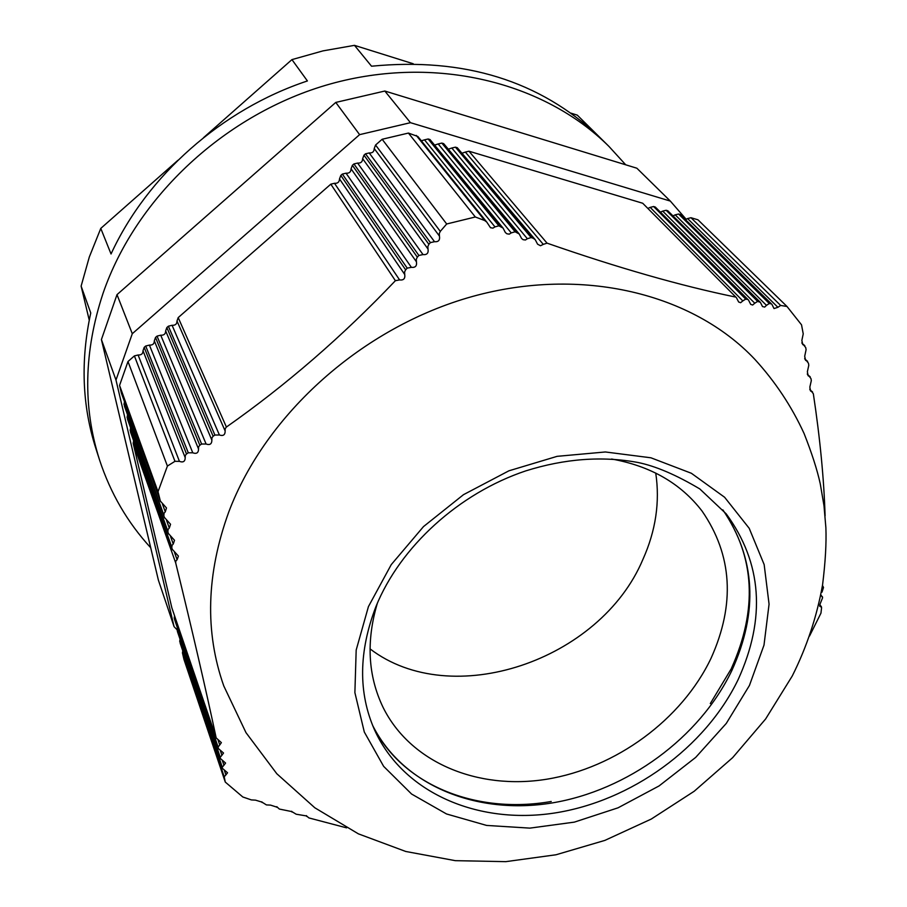 <?xml version="1.0" encoding="UTF-8"?>
<svg xmlns="http://www.w3.org/2000/svg" width="907" height="907" viewBox="0 0 907 907"><rect width="100%" height="100%" fill="white"/><g stroke="black" fill="none" stroke-linecap="round" stroke-linejoin="round"><path stroke-width="1.36" d="M228.768 511.99C206.354 573.916 204.699 631.896 223.791 685.964L245.978 732.629L276.805 773.739L314.842 807.797L358.39 833.85L405.735 851.469L455.303 860.664L505.789 861.65L556.002 854.768L604.856 840.404L651.271 819.055L694.206 791.255L732.641 757.662L765.621 718.979L792.276 675.964C806.754 647.042 816.844 616.669 822.57 584.856C825.381 562.249 826.492 543.18 825.88 527.67L823.987 505.698L820.279 483.885C817.184 469.758 811.776 452.956 804.067 433.478C791.584 406.268 775.156 381.53 754.76 359.251C692.608 293.392 581.875 266.046 472.218 296.544C362.675 327.087 265.774 413.773 228.768 511.99M655.738 473.069C660.047 501.956 655.772 530.742 642.893 559.449C600.287 660.761 451.573 711.269 370.033 648.868M611.59 459.01C650.659 466.051 680.828 483.431 702.109 511.129C732.38 555.152 735.362 604.187 711.054 658.244C681.86 719.591 615.887 767.98 546.751 779.215C477.694 790.382 410.44 762.606 383.094 707.415C367.959 675.942 366.054 641.181 377.38 603.132M89.237 320.137L81.12 286.124L89.317 256.987L100.779 228.405L177.919 160.29M150.709 547.749C127.558 522.557 110.507 493.272 99.532 459.883C82.684 406.96 83.852 351.44 103.047 293.324C136.141 196.83 225.934 113.194 330.363 83.954C434.884 54.817 543.678 81.675 608.96 146.424L625.717 164.802M570.866 113.126L577.283 115.132L608.96 146.424M577.283 115.132L599.266 136.855C539.971 80.757 464.055 57.209 371.53 66.211L354.478 45.35L413.241 63.762M203.61 137.603L291.941 59.613L323.005 50.871L354.478 45.35M291.941 59.613L307.405 80.95C221.648 109.464 147.127 175.629 111.039 253.983L100.779 228.405M819.645 605.388L821.595 607.645L820.948 613.166L809.532 636.034M820.608 606.579L819.803 606.432L820.087 603.971L822.626 597.69L820.801 594.754M820.665 595.423L822.434 596.727M822.468 585.457L823.511 587.453L822.003 592.146M825.087 515.879C823.987 479.168 820.075 438.455 813.341 393.751L809.781 389.103M809.917 389.806L812.581 391.983M811.572 391.518L810.575 391.03L809.838 387.096L811.312 380.634L810.983 378.593L807.321 373.877M807.468 374.568L810.178 376.779M809.169 376.292L808.16 375.793L807.366 371.779L808.795 365.272L808.443 363.197L804.69 358.401M804.849 359.093L807.593 361.326M806.572 360.827L805.552 360.317L804.702 356.224L806.096 349.683L805.722 347.574L801.879 342.721M802.049 343.402L804.826 345.658M803.806 345.136L802.774 344.615L801.856 340.442L803.228 333.867L801.527 324.819L786.993 306.475L780.655 305.455L690.975 217.714L687.585 218.564L777.9 307.303L780.655 305.455M777.9 307.303L774.022 308.561L771.936 304.389L680.25 214.505L771.936 304.389M770.814 303.788L769.272 303.516L678.583 214.007L675.182 214.846L766.472 305.353L769.272 303.516M766.472 305.353L764.703 307.088L762.492 306.555L760.372 302.348L757.628 301.407L666.135 210.277L667.801 210.775L759.204 301.702M666.135 210.277L662.711 211.116L754.771 303.221L757.628 301.407M754.771 303.221L752.651 305.035L750.701 304.367L748.536 300.115L655.296 207.034L748.536 300.115M747.323 299.435L745.713 299.117L653.618 206.524L655.296 207.034M653.618 206.524L650.183 207.374L742.81 300.909L745.713 299.117M742.81 300.909L740.634 302.711L738.638 301.986L736.427 297.689L642.723 203.259L736.427 297.689M735.18 296.974C680.647 285.762 617.939 267.826 547.057 243.155L468.976 151.208L465.359 152.07L543.282 244.368L547.057 243.155M543.282 244.368L540.504 245.752L537.579 244.176L535.243 239.709L457.253 147.705L533.316 238.326L535.243 239.709M533.316 238.326L531.173 237.566L455.439 147.161L451.811 148.022L527.352 238.722L531.173 237.566M527.352 238.722L525.448 239.992L523.09 239.686L521.548 238.439L519.246 233.995L515.119 231.773L441.834 143.079L443.659 143.623L517.273 232.566M441.834 143.079L438.194 143.941L511.242 232.895L515.119 231.773M511.242 232.895L509.281 234.153L506.888 233.791L505.346 232.509L503.079 228.111L498.884 225.82L428.149 138.986L429.986 139.531L501.061 226.625M428.149 138.986L424.499 139.848L494.961 226.886L498.884 225.82M494.961 226.886L492.932 228.133L490.506 227.714L486.753 222.056L484.689 220.526L475.336 216.988L446.686 223.984L440.28 231.376L375.566 145.029L374.228 148.555L439.442 236.092L439.294 233.507L440.28 231.376M439.442 236.092C440.11 240.185 438.466 242.056 434.51 241.704L369.206 152.943L365.521 153.816L430.406 242.6L434.51 241.704M430.406 242.6L428.875 244.323L363.968 155.176L362.641 158.691L428.013 249.028L427.877 246.455L428.875 244.323M428.013 249.028C428.66 253.132 426.993 254.992 423.013 254.584L357.619 163.067L353.934 163.94L418.875 255.445L423.013 254.584M418.875 255.445L417.322 257.157L352.381 165.301L353.934 163.94M352.381 165.301L351.054 168.804L416.438 261.828L416.302 259.266L417.322 257.157M416.438 261.828C417.061 265.955 415.372 267.78 411.381 267.338L346.043 173.192C349.263 173.441 350.93 171.99 351.054 168.804M346.043 173.192L342.358 174.065L407.209 268.143L411.381 267.338M407.209 268.143L405.633 269.832L340.805 175.425L342.358 174.065M340.805 175.425L339.49 178.917L404.726 274.492L404.601 271.93L405.633 269.832M404.726 274.492C405.316 278.619 403.615 280.433 399.602 279.923L334.49 183.293C337.71 183.543 339.377 182.092 339.49 178.917M334.49 183.293L330.806 184.178L395.395 280.694L399.602 279.923M395.395 280.694C342.461 336.304 286.124 385.09 226.399 427.05L178.203 317.597L176.99 320.987L225.151 430.995L225.174 428.728L226.399 427.05M225.151 430.995C225.14 434.941 223.224 436.267 219.403 434.986L172.081 325.284L168.373 326.203L214.902 435.043L219.403 434.986M214.902 435.043L213.122 436.256L166.854 327.529L165.652 330.908L211.864 440.133L211.898 437.9L213.122 436.256M211.864 440.133C211.819 444.033 209.891 445.337 206.093 444.011L160.743 335.205L157.036 336.112L201.603 444.033L206.093 444.011M201.603 444.033L199.823 445.224L155.516 337.438L154.315 340.817L198.542 449.033L198.588 446.834L199.823 445.224M198.542 449.033C198.474 452.888 196.547 454.146 192.772 452.808L149.417 345.102L145.71 346.02L188.293 452.786L192.772 452.808M188.293 452.786L186.502 453.942L144.19 347.347L143 350.714L185.209 457.684L185.266 455.518L186.502 453.942M185.209 457.684C185.119 461.504 183.191 462.729 179.439 461.368L138.102 354.988L134.395 355.907L174.96 461.312L179.439 461.368M174.96 461.312L167.41 466.051L127.989 361.519L119.565 385.384L158.022 491.719L167.41 466.051M133.624 440.802L133.159 443.251L175.697 562.918L175.822 561.014L177.114 559.698L174.484 552.352M182.772 650.886L182.443 652.915L224.21 776.766L225.9 774.884L224.403 770.44M174.563 615.808L174.212 617.894L218.099 747.028L219.766 744.953L218.088 740.033M130.608 427.866L130.132 430.337L171.865 547.318L171.979 545.379L173.26 544.03L170.573 536.547M180.051 639.265L179.711 641.317L222.272 767.175L223.961 765.225L222.396 760.633M177.319 627.576L176.967 629.639L220.242 757.266L221.909 755.259L220.299 750.508M127.558 414.839L127.071 417.345L167.931 531.434L168.033 529.461L169.314 528.067L166.571 520.459M124.497 401.733L123.998 404.273L163.918 515.289L164.008 513.283L165.278 511.854L162.478 504.111M127.989 361.519L134.395 355.907M158.022 491.719L160.369 501.106L121.323 392.878L119.565 385.384M165.278 511.854L166.491 507.954L160.369 501.106M121.323 392.878L121.561 393.536M138.102 354.988C141.379 355.159 143.011 353.73 143 350.714M144.19 347.347L145.71 346.02M163.918 515.289L123.998 404.273M169.314 528.067L170.55 524.257L164.462 517.466M124.418 406.03L124.644 406.665M149.417 345.102C152.682 345.272 154.326 343.844 154.315 340.817M155.516 337.438L157.036 336.112M167.931 531.434L127.071 417.345M220.242 757.266L176.967 629.639L174.087 626.669L158.385 580.14L101.414 339.558L115.983 380.033L174.087 626.669M223.961 765.225L225.582 763.059L220.514 758.615M357.619 163.067C360.839 163.339 362.505 161.877 362.641 158.691M173.26 544.03L174.518 540.3L168.464 533.577M127.49 419.091L127.706 419.726M760.372 302.337L667.801 210.775M160.743 335.205C164.008 335.375 165.641 333.946 165.652 330.908M346.599 827.853L308.89 817.921L306.589 815.96L296.17 814.214L291.839 811.595L279.356 809.055L276.873 806.765M673.3 215.764L675.182 214.846M519.155 233.893L443.659 143.623M435.122 144.927L438.194 143.941M218.099 747.028L218.451 748.626L223.53 753.025L221.909 755.259M224.21 776.766L225.276 782.072L242.804 796.981L251.375 799.917L255.513 800.144L261.987 802.117L266.42 804.917L270.547 805.11L277.032 807.196M660.784 212.045L662.711 211.116M448.829 149.009L451.811 148.022M502.966 227.974L429.986 139.531M363.968 155.176L365.521 153.816M218.394 748.422L174.734 619.934M222.272 767.175L179.711 641.317M678.583 214.007L680.25 214.505M166.854 327.529L168.373 326.203M171.865 547.318L130.132 430.337M174.575 619.481L174.212 617.894M225.9 774.884L227.544 772.775L222.544 768.478M455.439 147.161L457.253 147.705M369.206 152.943C372.414 153.204 374.092 151.741 374.228 148.555M177.114 559.698L178.407 556.07L172.387 549.427M130.54 432.072L130.755 432.684M685.749 219.46L687.585 218.564M421.347 140.823L424.499 139.848M172.081 325.284C175.346 325.466 176.978 324.037 176.99 320.987M648.199 208.304L650.183 207.374M462.457 153.068L465.359 152.07M486.617 221.898L417.866 136.492L408.422 133.068L382.153 139.27L446.686 223.984M175.697 562.918C192.522 631.612 206.014 689.932 216.172 737.879L221.376 742.64L219.766 744.953M690.975 217.714L697.971 219.811L786.993 306.475M475.336 216.988L408.422 133.068M382.153 139.27L375.566 145.029M216.172 737.879L171.967 608.144M182.443 652.915L183.974 659.457L225.276 782.072M171.808 607.667L133.159 443.251M178.203 317.597L330.806 184.178M468.976 151.208L642.723 203.259M670.33 201.082L410.452 122.683L384.829 91.029L636.861 168.214L670.33 201.082L686.202 219.347M384.829 91.029L335.771 102.423L359.614 134.644L410.452 122.683M359.614 134.644L132.286 333.719L117.003 294.639L101.414 339.558M115.983 380.033L132.286 333.719M335.771 102.423L117.003 294.639M81.12 286.124L90.757 312.972C80.428 360.498 82.129 405.69 95.87 448.523L99.532 459.883M372.607 725.351C402.901 785.553 476.628 815.37 552.046 802.956C627.553 790.439 699.558 737.686 731.745 670.749C758.581 611.817 755.622 558.179 722.845 509.859C754.941 556.626 757.81 609.459 731.427 668.346M368.435 606.602L356.179 650.07L354.886 692.619L364.308 732.028L383.638 766.347L411.585 794.033L446.516 813.964L486.606 825.427L529.881 828.125L574.346 822.127L618.041 807.82L659.083 785.927L695.703 757.39L726.292 723.412L749.454 685.443L764 645.104L769.068 604.175L764.159 564.585L749.205 528.305L724.614 497.263L691.349 473.261L650.931 457.797L605.377 451.969L557.136 456.334L508.906 470.812L463.488 494.678L423.512 526.582L391.246 564.63L368.435 606.602M738.139 679.604C705.249 747.753 631.261 801.244 554.313 813.057C477.445 824.792 403.139 792.741 374.659 730.158C358.152 692.903 358.605 651.645 376.008 606.398C400.293 546.762 458.783 493.295 525.777 470.88C564.857 458.636 602.316 455.847 638.143 462.525C655.75 466.141 676.293 474.951 699.785 488.93L726.212 513.85C762.095 562.952 766.075 618.2 738.139 679.604M416.245 135.415L484.689 220.526M372.607 725.328C401.257 784.317 475.155 814.815 551.218 801.482M731.11 669.026L710.294 703.594M160.505 501.526L121.425 393.219M164.586 517.886L124.508 406.359M220.571 758.819L177.398 631.442M168.589 533.985L127.581 419.419M277.089 807.411L276.816 806.663M218.451 748.626L174.643 619.708M222.589 768.671L180.142 643.097M291.963 812.048L291.669 811.266M172.5 549.812L130.631 432.39M262.089 802.536L261.84 801.833M821.425 606.726L819.792 604.742M216.229 738.105L171.876 607.917M306.702 816.436L306.396 815.62"/></g></svg>
